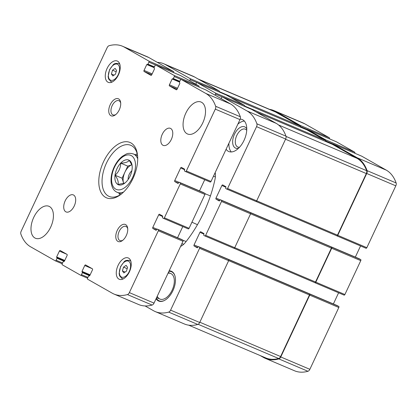 <?xml version="1.0" encoding="UTF-8"?>
<svg xmlns="http://www.w3.org/2000/svg" width="417" height="417" viewBox="0 0 417 417"><rect width="100%" height="100%" fill="white"/><g stroke="black" fill="none" stroke-linecap="round" stroke-linejoin="round"><path stroke-width="0.63" d="M315.028 282.768L344.051 295.1A0.923 0.521 -67 0 0 344.082 295.116A0.923 0.521 -67 0 0 344.895 294.522L360.768 260.641A0.923 0.521 -67 0 0 360.71 259.546L220.364 199.748L219.66 200.671L216.069 199.159L219.238 200.963L219.66 200.671M333.381 303.957L338.609 292.791M260.145 355.539L263.659 357.531A54.82 30.733 -67 0 0 265.436 358.411L294.522 370.776A54.82 30.733 -67 0 0 307.944 371.281A3.008 1.684 -67 0 0 309.857 369.321L338.823 307.491A0.923 0.521 -67 0 0 338.76 306.396L198.414 246.598L197.304 247.818L194.119 246.009A0.923 0.521 -67 0 1 194.056 244.915L199.936 232.368A0.923 0.521 -67 0 1 200.754 231.774A0.923 0.521 -67 0 1 200.78 231.789L203.955 233.588L203.72 235.313L204.794 235.923A0.923 0.521 -67 0 0 204.825 235.939A0.923 0.521 -67 0 0 205.644 235.344L221.516 201.458A0.923 0.521 -67 0 0 221.453 200.368L220.364 199.748M329.425 138.819A0.923 0.521 -67 0 0 329.341 137.777L304.764 123.813A54.82 30.733 -67 0 0 302.982 122.932L273.896 110.573A54.82 30.733 -67 0 0 269.58 109.363M354.794 153.232A0.923 0.521 -67 0 0 354.711 152.195L336.363 141.77A0.923 0.521 -67 0 0 336.331 141.754A0.923 0.521 -67 0 0 336.3 141.744M336.978 235.918L366.001 248.251A0.923 0.521 -67 0 0 366.027 248.266A0.923 0.521 -67 0 0 366.845 247.672L395.811 185.836A3.008 1.684 -67 0 0 396.15 182.985A54.82 30.733 -67 0 0 386.309 170.146L361.732 156.182A0.923 0.521 -67 0 0 361.701 156.167A0.923 0.521 -67 0 0 361.669 156.156M355.326 257.101L360.559 245.941M226.103 149.244A17.347 9.727 -67 0 0 228.756 151.512A17.347 9.727 -67 0 0 244.034 140.373A17.347 9.727 -67 0 0 242.324 119.58A17.347 9.727 -67 0 0 240.182 119.132M169.156 270.821A16.19 9.075 113 0 1 171.33 271.238A16.19 9.075 113 0 1 172.925 290.644A16.19 9.075 113 0 1 158.663 301.038A16.19 9.075 113 0 1 156.073 298.749M180.587 246.421A13.876 7.782 -67 0 0 185.461 242.355A90.208 50.572 -67 0 0 215.005 179.289A13.876 7.782 -67 0 0 215.188 172.555M220.124 199.816L216.006 198.065A0.923 0.521 -67 0 0 216.069 199.159M216.006 198.065L221.886 185.518A0.923 0.521 -67 0 1 222.699 184.924A0.923 0.521 -67 0 1 222.73 184.934L225.899 186.738L225.665 188.458L226.744 189.073A0.923 0.521 -67 0 0 226.775 189.089A0.923 0.521 -67 0 0 227.588 188.494L256.554 126.659A3.008 1.684 -67 0 0 256.893 123.807A54.82 30.733 -67 0 0 247.052 110.969L222.475 97.005A0.923 0.521 -67 0 0 222.443 96.989A0.923 0.521 -67 0 0 221.63 97.583L221.146 98.62M215.031 95.144L215.516 94.106A0.923 0.521 -67 0 0 215.453 93.012L197.105 82.592A0.923 0.521 -67 0 0 197.074 82.576A0.923 0.521 -67 0 0 196.261 83.171L195.776 84.208M189.657 80.731L190.147 79.694A0.923 0.521 -67 0 0 190.084 78.599L165.507 64.635A54.82 30.733 -67 0 0 163.725 63.754A54.82 30.733 -67 0 0 157.318 62.357M145.106 305.953L153.487 310.712A54.82 30.733 -67 0 0 155.265 311.593A54.82 30.733 -67 0 0 168.692 312.104A3.008 1.684 -67 0 0 170.6 310.144L199.566 248.313A0.923 0.521 -67 0 0 199.503 247.218L198.414 246.598M331.682 248.277L315.81 282.163A0.923 0.521 -67 0 1 314.997 282.757A0.923 0.521 -67 0 1 314.965 282.742L314.699 282.59A0.923 0.521 -67 0 0 315.528 282.001L331.4 248.115A0.923 0.521 -67 0 0 331.338 247.026L331.624 247.182A0.923 0.521 -67 0 1 331.682 248.277L360.768 260.641M332.339 144.318A0.923 0.521 -67 0 1 332.37 144.329A0.923 0.521 -67 0 1 332.401 144.345L356.978 158.309A54.82 30.733 -67 0 1 366.652 170.689A3.008 1.684 -67 0 1 366.324 173.566L337.478 235.152A0.923 0.521 -67 0 1 336.66 235.746L256.007 201.468L336.628 235.73A0.923 0.521 -67 0 0 336.66 235.746L336.915 235.892A0.923 0.521 -67 0 0 336.946 235.907A0.923 0.521 -67 0 0 337.76 235.313L366.725 173.477A3.008 1.684 -67 0 0 367.064 170.626A54.82 30.733 -67 0 0 357.223 157.788L332.646 143.823A0.923 0.521 -67 0 0 332.615 143.808A0.923 0.521 -67 0 0 331.948 144.152M332.427 143.792L325.687 140.925A0.923 0.521 -67 0 0 325.625 139.831L307.277 129.411A0.923 0.521 -67 0 0 307.246 129.395A0.923 0.521 -67 0 0 306.578 129.734M307.053 129.374L300.318 126.513A0.923 0.521 -67 0 0 300.256 125.418L275.679 111.454A54.82 30.733 -67 0 0 273.896 110.573M265.436 358.411A54.82 30.733 -67 0 0 278.858 358.922A3.008 1.684 -67 0 0 280.771 356.962L309.737 295.132A0.923 0.521 -67 0 0 309.675 294.037L199.503 247.218M331.338 247.026L250.539 212.727A0.923 0.521 -67 0 1 250.596 213.822L234.724 247.703L205.644 235.344M226.806 189.099L255.829 201.432A0.923 0.521 -67 0 0 255.861 201.447A0.923 0.521 -67 0 0 256.674 200.853L227.588 188.494M251.498 109.337A0.923 0.521 -67 0 1 251.529 109.348A0.923 0.521 -67 0 1 251.56 109.363L276.137 123.328A54.82 30.733 -67 0 1 285.979 136.166A3.008 1.684 -67 0 1 285.64 139.017L256.674 200.853M325.687 140.925L325.469 141.394A0.923 0.521 -67 0 0 325.38 140.357L307.032 129.932A0.923 0.521 -67 0 0 307.001 129.916A0.923 0.521 -67 0 0 306.969 129.906M244.623 106.413A0.923 0.521 -67 0 0 244.539 105.376L215.453 93.012M226.129 94.925A0.923 0.521 -67 0 1 226.16 94.935A0.923 0.521 -67 0 1 226.191 94.951L244.539 105.376M300.318 126.513L300.094 126.982A0.923 0.521 -67 0 0 300.011 125.939L275.434 111.98A54.82 30.733 -67 0 0 273.651 111.099L198.101 78.99M219.253 92.001A0.923 0.521 -67 0 0 219.17 90.958L190.084 78.599M163.725 63.754L192.81 76.118A54.82 30.733 -67 0 1 194.593 76.999L219.17 90.958M155.265 311.593L184.35 323.957A54.82 30.733 -67 0 0 197.773 324.462A3.008 1.684 -67 0 0 199.686 322.503L170.6 310.144M228.589 259.577A0.923 0.521 -67 0 1 228.652 260.672L199.686 322.503M204.856 235.949L233.88 248.282A0.923 0.521 -67 0 0 233.911 248.297A0.923 0.521 -67 0 0 234.724 247.703M314.684 282.58A0.923 0.521 -67 0 0 314.715 282.596L234.062 248.318L314.684 282.58M188.672 325.161L265.681 357.89A54.82 30.733 -67 0 0 278.671 358.516A3.008 1.684 -67 0 0 280.605 356.551L309.456 294.97A0.923 0.521 -67 0 0 309.393 293.876M159.106 301.204A16.19 9.075 113 0 1 156.766 298.833L156.474 298.322A15.804 8.861 113 0 1 156.365 298.124M168.932 271.29A16.19 9.075 113 0 1 171.752 271.441M168.02 273.239A13.876 7.782 113 0 1 170.777 273.516A13.876 7.782 113 0 1 172.148 290.149A13.876 7.782 113 0 1 159.925 299.062A13.876 7.782 113 0 1 157.245 296.247M164.699 300.329A15.804 8.861 113 0 1 156.474 298.322M168.901 271.363A15.804 8.861 113 0 1 175.004 276.075M231.273 151.95A17.347 9.727 113 0 1 228.912 143.255M237.888 124.084A17.347 9.727 113 0 1 244.393 121.086M238.602 148.191A11.567 6.484 113 0 1 234.156 134.957A11.567 6.484 113 0 1 246.775 128.973M239.535 147.232A9.685 5.431 113 0 1 237.768 147.013A9.685 5.431 113 0 1 236.559 135.973A9.685 5.431 113 0 1 245.342 129.187A9.685 5.431 113 0 1 246.728 130.307M124.928 183.021L117.907 184.481C118.746 182.177 117.802 179.096 115.076 175.229C118.73 171.96 120.617 167.936 120.732 163.151C125.314 162.974 128.144 162.036 129.223 160.331L131.6 164.449M126.377 181.676A13.391 7.506 113 0 1 124.36 183.454A13.391 7.506 113 0 1 115.832 182.25A13.391 7.506 113 0 1 116.979 168.666A13.391 7.506 113 0 1 125.825 159.862A13.391 7.506 113 0 1 132.069 165.309A13.391 7.506 113 0 1 126.377 181.676M179.112 182.219L180.207 182.839A0.923 0.521 113 0 1 180.264 183.933L164.392 217.815A0.923 0.521 113 0 1 163.579 218.409A0.923 0.521 113 0 1 163.547 218.393L162.474 217.783L162.703 216.063L159.534 214.26A0.923 0.521 113 0 0 159.502 214.244A0.923 0.521 113 0 0 158.689 214.838L152.81 227.39A0.923 0.521 113 0 0 152.872 228.485L156.458 230.007L157.167 229.069L158.257 229.689A0.923 0.521 113 0 1 158.319 230.783L129.353 292.614A3.008 1.684 113 0 1 127.44 294.574A54.82 30.733 113 0 1 114.018 294.068A54.82 30.733 113 0 1 112.236 293.187L87.659 279.223A0.923 0.521 113 0 1 87.601 278.129L88.529 276.143L89.712 275.752L92.459 269.898A0.923 0.521 113 0 0 92.397 268.803L85.6 264.941A0.923 0.521 113 0 0 85.574 264.925A0.923 0.521 113 0 0 84.755 265.52L82.013 271.378L82.415 272.666L81.482 274.652A0.923 0.521 113 0 1 80.669 275.246A0.923 0.521 113 0 1 80.637 275.23L62.289 264.805A0.923 0.521 113 0 1 62.227 263.711L63.16 261.725L64.343 261.339L67.09 255.485A0.923 0.521 113 0 0 67.028 254.391L60.23 250.528A0.923 0.521 113 0 0 60.199 250.513A0.923 0.521 113 0 0 59.386 251.107L56.644 256.966L57.046 258.253L56.113 260.239A0.923 0.521 113 0 1 55.299 260.833A0.923 0.521 113 0 1 55.268 260.818L30.691 246.854A54.82 30.733 113 0 1 20.85 234.015A3.008 1.684 113 0 1 21.189 231.164L107.143 47.679A3.008 1.684 113 0 1 109.056 45.719A54.82 30.733 113 0 1 122.478 46.224A54.82 30.733 113 0 1 124.261 47.105L148.838 61.07A0.923 0.521 113 0 1 148.895 62.164L147.967 64.15L146.784 64.541L144.037 70.395A0.923 0.521 113 0 0 144.1 71.489L150.897 75.352A0.923 0.521 113 0 0 150.923 75.362A0.923 0.521 113 0 0 151.741 74.773L154.483 68.914L154.082 67.627L155.015 65.641A0.923 0.521 113 0 1 155.828 65.047A0.923 0.521 113 0 1 155.859 65.062L174.207 75.487A0.923 0.521 113 0 1 174.27 76.582L173.336 78.568L172.153 78.954L169.406 84.807A0.923 0.521 113 0 0 169.469 85.902L176.266 89.764A0.923 0.521 113 0 0 176.297 89.78A0.923 0.521 113 0 0 177.11 89.186L179.852 83.327L179.451 82.04L180.384 80.054A0.923 0.521 113 0 1 181.197 79.459A0.923 0.521 113 0 1 181.228 79.475L205.805 93.439A54.82 30.733 113 0 1 215.646 106.278A3.008 1.684 113 0 1 215.308 109.129L186.342 170.965A0.923 0.521 113 0 1 185.523 171.559A0.923 0.521 113 0 1 185.497 171.543L184.418 170.934L184.653 169.208L181.478 167.41A0.923 0.521 113 0 0 181.452 167.394A0.923 0.521 113 0 0 180.634 167.988L174.759 180.535A0.923 0.521 113 0 0 174.817 181.63L178.007 183.438L179.112 182.219L204.883 193.326A0.923 0.521 113 0 1 204.945 194.421L189.073 228.302A0.923 0.521 113 0 1 188.255 228.897A0.923 0.521 113 0 1 188.229 228.881L163.61 218.419M182.787 226.572L177.553 237.732M152.872 228.485L156.041 230.283M156.464 229.996L156.057 230.293M181.828 239.551L182.938 240.176A0.923 0.521 113 0 1 182.995 241.271L154.035 303.102A3.008 1.684 113 0 1 152.122 305.062A54.82 30.733 113 0 1 138.694 304.551L114.018 294.068M122.478 46.224L147.154 56.712A54.82 30.733 113 0 1 148.937 57.593L173.514 71.557A0.923 0.521 113 0 1 173.597 72.6M180.472 75.524A0.923 0.521 113 0 1 180.504 75.534A0.923 0.521 113 0 1 180.535 75.55L198.883 85.975A0.923 0.521 113 0 1 198.972 87.012M172.93 78.865L179.612 81.701L172.946 78.87M205.847 89.936A0.923 0.521 113 0 1 205.878 89.947A0.923 0.521 113 0 1 205.904 89.963L230.481 103.927A54.82 30.733 113 0 1 240.322 116.765A3.008 1.684 113 0 1 239.983 119.616L211.018 181.452A0.923 0.521 113 0 1 210.204 182.047A0.923 0.521 113 0 1 210.173 182.031L185.555 171.569M204.731 179.722L199.503 190.882M33.709 217.45A17.347 9.727 113 0 1 48.987 206.311A17.347 9.727 113 0 1 51.155 226.082A17.347 9.727 113 0 1 35.419 238.243A17.347 9.727 113 0 1 33.709 217.45M65.172 200.853A9.252 5.186 113 0 1 73.324 194.911A9.252 5.186 113 0 1 74.476 205.456A9.252 5.186 113 0 1 66.084 211.94A9.252 5.186 113 0 1 65.172 200.853M162.26 134.295A9.252 5.186 113 0 1 170.412 128.353A9.252 5.186 113 0 1 171.564 138.897A9.252 5.186 113 0 1 163.172 145.382A9.252 5.186 113 0 1 162.26 134.295M185.8 113.189A17.347 9.727 113 0 1 201.077 102.05A17.347 9.727 113 0 1 203.246 121.821A17.347 9.727 113 0 1 187.509 133.982A17.347 9.727 113 0 1 185.8 113.189M107.086 68.466A11.567 6.484 113 0 1 117.271 61.038A11.567 6.484 113 0 1 118.715 74.221A11.567 6.484 113 0 1 108.222 82.326A11.567 6.484 113 0 1 107.086 68.466M118.089 265.389A11.567 6.484 113 0 1 128.274 257.967A11.567 6.484 113 0 1 129.718 271.144A11.567 6.484 113 0 1 119.226 279.254A11.567 6.484 113 0 1 118.089 265.389M117.229 230.429A9.252 5.186 113 0 1 123.343 224.341A9.252 5.186 113 0 1 127.654 228.109A9.252 5.186 113 0 1 122.327 240.64A9.252 5.186 113 0 1 116.437 239.811A9.252 5.186 113 0 1 117.229 230.429M110.208 104.719A9.252 5.186 113 0 1 116.317 98.631A9.252 5.186 113 0 1 120.633 102.4A9.252 5.186 113 0 1 115.306 114.93A9.252 5.186 113 0 1 109.41 114.102A9.252 5.186 113 0 1 110.208 104.719M103.525 161.78A30.071 16.857 113 0 1 123.39 142.004A30.071 16.857 113 0 1 137.407 154.243A30.071 16.857 113 0 1 120.096 194.979A30.071 16.857 113 0 1 100.945 192.273A30.071 16.857 113 0 1 103.525 161.78M120.925 194.364A27.757 15.559 113 0 1 109.155 196.438A27.757 15.559 113 0 1 106.418 163.172A27.757 15.559 113 0 1 130.865 145.351A27.757 15.559 113 0 1 137.537 155.265M135.426 154.827A27.757 15.559 113 0 1 137.193 153.727M119.575 195.177A27.757 15.559 113 0 1 119.142 193.144M115.874 114.487A7.688 4.311 113 0 1 112.924 114.873A7.688 4.311 113 0 1 112.163 105.657A7.688 4.311 113 0 1 118.934 100.721A7.688 4.311 113 0 1 120.706 103.119M122.9 240.197A7.688 4.311 113 0 1 119.945 240.583A7.688 4.311 113 0 1 119.189 231.367A7.688 4.311 113 0 1 125.96 226.431A7.688 4.311 113 0 1 127.732 228.829M126.116 265.348L123.526 267.12L122.395 270.909L123.854 272.921L126.44 271.149L127.571 267.36L126.116 265.348M115.113 68.419L112.522 70.192L111.391 73.981L112.851 75.998L115.436 74.221L116.567 70.437L115.113 68.419M127.18 268.673L123.526 267.12M125.11 272.061L122.395 270.909M116.176 71.745L112.522 70.192M114.107 75.133L111.391 73.981M123.74 183.574L122.098 178.21L115.076 175.229M122.098 178.21L127.753 166.133L120.732 163.151M127.753 166.133L131.746 164.809A11.567 6.484 113 0 0 124.923 172.174A11.567 6.484 113 0 0 123.515 182.839A11.567 6.484 113 0 0 123.776 183.558M128.155 179.492A6.938 3.889 113 0 1 129.223 174.327A6.938 3.889 113 0 1 131.85 170.793M344.895 294.522L315.81 282.163M360.71 259.546L331.624 247.182M366.845 247.672L337.76 235.313M395.811 185.836L366.725 173.477M396.15 182.985L367.064 170.626M386.309 170.146L357.223 157.788M361.732 156.182L332.646 143.823M354.711 152.195L325.625 139.831M336.363 141.77L307.277 129.411M329.341 137.777L300.256 125.418M304.764 123.813L275.679 111.454M307.944 371.281L278.858 358.922M309.857 369.321L280.771 356.962M338.823 307.491L309.737 295.132M338.76 306.396L309.675 294.037M250.596 213.822L221.516 201.458M250.539 212.727L221.453 200.368M359.631 258.931L220.374 199.753M225.946 187.243L221.886 185.518M285.64 139.017L256.554 126.659M285.979 136.166L256.893 123.807M276.137 123.328L247.052 110.969M251.56 109.363L222.475 97.005M222.256 96.973L215.516 94.106M226.191 94.951L197.105 82.592M196.887 82.556L190.147 79.694M194.593 76.999L165.507 64.635M197.773 324.462L168.692 312.104M228.652 260.672L199.566 248.313M337.687 305.786L198.429 246.609M197.705 247.536L194.119 246.009M198.174 246.666L194.056 244.915M204.002 234.093L199.936 232.368M315.528 282.001L234.74 247.672M331.4 248.115L250.612 213.785M278.671 358.516L198.164 324.301M280.605 356.551L199.821 322.221M309.456 294.97L228.667 260.635M300.011 125.939L219.358 91.667M275.434 111.98L198.972 79.485M325.38 140.357L244.727 106.08M307.032 129.932L230.57 97.437M332.401 144.345L255.939 111.85M356.978 158.309L278.566 124.985M366.652 170.689L286.057 136.437M366.324 173.566L285.536 139.236M337.478 235.152L256.69 200.817M183.662 244.299L181.89 243.632M215.349 173.561L214.833 173.31M215.365 177.006L213.514 176.12M210.429 195.917L205.086 193.733M197.455 224.69L191.929 222.204M186.138 241.495L183.079 240.343M180.264 183.933L204.945 194.421M164.392 217.815L189.073 228.302M158.689 214.838L162.755 216.564M152.81 227.39L156.928 229.136M157.183 229.079L181.859 239.567M158.257 229.689L182.938 240.176M158.319 230.783L182.995 241.271M129.353 292.614L154.035 303.102M127.44 294.574L152.122 305.062M84.755 265.52L92.152 268.668M82.013 271.378L90.145 274.834M82.045 271.926L89.936 275.277M82.384 272.119L89.916 275.319M82.415 272.666L89.707 275.767M81.482 274.652L87.94 277.399M80.7 275.256L87.575 278.181L80.669 275.246M59.386 251.107L66.783 254.25M56.644 256.966L64.776 260.422M56.676 257.513L64.567 260.865M57.014 257.706L64.546 260.906M57.046 258.253L64.338 261.35M56.113 260.239L62.571 262.981M55.331 260.844L62.206 263.768L55.299 260.833M124.261 47.105L148.937 57.593M148.838 61.07L173.514 71.557M148.895 62.164L155.635 65.031M147.967 64.15L154.426 66.897M147.576 64.453L154.243 67.288L147.561 64.447M146.784 64.541L154.076 67.637M144.037 70.395L152.169 73.851M144.1 71.489L151.752 74.742M155.859 65.062L180.535 75.55M174.207 75.487L198.883 85.975M174.27 76.582L181.004 79.444M173.336 78.568L179.795 81.31M172.153 78.954L179.446 82.055M169.406 84.807L177.543 88.263M169.469 85.902L177.126 89.155M181.228 79.475L205.904 89.963M205.805 93.439L230.481 103.927M215.646 106.278L240.322 116.765M215.308 109.129L239.983 119.616M186.342 170.965L211.018 181.452M180.634 167.988L184.7 169.714M174.759 180.535L178.872 182.286M174.817 181.63L178.408 183.157M179.128 182.224L203.809 192.711M180.207 182.839L204.883 193.326M137.584 155.744L133.44 153.982A20.819 11.671 113 0 1 137.714 158.82M123.609 192.023A20.819 11.671 113 0 1 117.156 192.3L121.3 194.061M114.477 167.248A18.504 10.373 113 0 1 134.853 160.477A18.504 10.373 113 0 1 121.279 189.459A18.504 10.373 113 0 1 114.477 167.248M130.74 260.896L129.708 260.458A9.831 5.51 113 0 1 130.865 261.297M123.422 278.806A9.831 5.51 113 0 1 122.019 278.556L123.046 278.994M120.737 266.718A8.674 4.863 113 0 1 130.292 263.549A8.674 4.863 113 0 1 123.927 277.133A8.674 4.863 113 0 1 120.737 266.718M119.736 63.973L118.704 63.535A9.831 5.51 113 0 1 119.861 64.369M112.418 81.883A9.831 5.51 113 0 1 111.016 81.628L112.043 82.066M109.734 69.795A8.674 4.863 113 0 1 119.288 66.621A8.674 4.863 113 0 1 112.924 80.205A8.674 4.863 113 0 1 109.734 69.795M366.027 248.266L336.946 235.907M361.701 156.167L332.615 143.808M336.331 141.754L307.246 129.395M344.082 295.116L314.997 282.757M255.861 201.447L226.775 189.089M251.529 109.348L222.443 96.989M226.16 94.935L197.074 82.576M233.911 248.297L204.825 235.939M307.001 129.916L230.554 97.427M332.37 144.329L255.923 111.845M163.579 218.409L188.255 228.897M157.167 229.069L181.843 239.556M155.828 65.047L180.504 75.534M181.197 79.459L205.878 89.947M185.523 171.559L210.204 182.047M133.44 153.982C130.266 153.086 127.753 153.164 125.913 154.227L122.473 156.234C119.095 158.83 116.317 162.427 114.143 167.014C111.61 172.539 110.62 177.835 111.172 182.901C112.173 189.151 114.941 191.408 117.156 192.3M129.708 260.458C126.846 260.067 124.975 260.526 124.094 261.845L120.57 266.604L119.121 273.568L119.601 275.866L122.019 278.556M118.704 63.535C115.843 63.144 113.971 63.603 113.09 64.922L109.567 69.681L108.118 76.639L108.597 78.938L111.016 81.628M156.589 297.644L159.925 299.062M168.369 272.494L170.777 273.516"/></g></svg>
